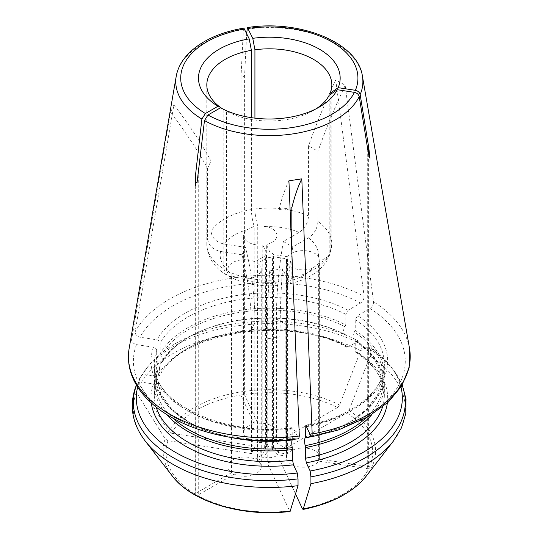 <?xml version="1.0" encoding="UTF-8"?>
<svg xmlns="http://www.w3.org/2000/svg" width="539" height="539" viewBox="0 0 539 539"><rect width="100%" height="100%" fill="white"/><g stroke="black" fill="none" stroke-linecap="round" stroke-linejoin="round"><path stroke-width="0.4" stroke-dasharray="2.69 2.02" d="M368.656 154.356L368.656 466.639L319.614 459.053A16.669 9.621 0 0 0 319.809 457.598A16.669 9.621 0 0 0 306.219 448.145A16.669 9.621 0 0 0 287.61 454.101L287.61 256.759A16.669 9.621 180 0 1 302.837 250.635A16.669 9.621 180 0 1 318.434 256.443L319.802 260.128L319.614 261.53L329.464 255.702L330.151 252.454L330.151 94.608M278.481 452.693A9.17 5.296 0 0 0 275.806 448.63A9.17 5.296 0 0 0 268.772 447.087L270.127 445.928A4.164 2.405 180 0 1 272.276 446.588A4.164 2.405 180 0 1 273.414 447.821L278.481 452.693L287.61 454.101M291.208 236.951L283.352 241.485A416.708 240.589 120 0 0 276.399 318.98L276.399 442.842L337.535 407.545A103.347 59.667 0 0 0 244.073 394.514A1.833 1.058 180 0 1 244.612 395.02L257.75 423.337A16.669 9.621 0 0 1 276.938 432.851A16.669 9.621 0 0 1 266.327 441.812L268.772 447.087M276.399 442.842L285.825 448.286L346.968 412.989L349.009 410.449L370.077 356.212C371.108 353.348 371.108 351.078 370.077 349.407L367.975 346.422L357.593 352.418L355.902 352.506L355.228 351.057L355.228 340.385L354.251 339.819C352.513 338.256 352.513 335.689 354.251 332.118L355.228 330.427L355.228 319.755L357.593 315.672L370.044 308.483C372.355 306.752 373.527 304.528 373.547 301.806L345.169 85.391L343.889 84.482L335.736 79.947L364.121 296.362A140.881 81.335 0 0 0 135.127 331.788L173.888 104.984L170.439 112.422A416.708 328.649 24.9 0 1 207.569 168.37L211.018 160.932L211.018 231.137C211.82 237.894 216.146 242.193 223.995 244.032L245.454 247.347A416.708 328.649 24.9 0 1 254.954 322.302L254.954 446.164L171.436 433.241L168.64 431.449L139.864 384.927L139.446 378.762L142.734 374.362L156.923 376.559L159.847 375.38L160.144 363.657L162.778 361.292L161.484 355.039L160.144 353.705L160.144 343.033C159.915 341.369 158.837 340.298 156.923 339.813L139.911 337.178C136.738 336.302 135.141 334.503 135.127 331.788M368.656 466.639A1.833 1.058 180 0 1 369.538 466.949A103.347 59.667 0 0 0 346.968 412.989M330.151 252.454A62.504 36.086 0 0 0 331.835 244.14A62.504 36.086 0 0 0 317.99 221.489L317.99 151.291L308.557 145.847L308.557 216.045C307.964 223.018 304.798 228.475 299.064 232.417L291.855 236.581M290.117 210.109A62.504 36.086 0 0 0 254.927 209.024L254.927 118.149M317.99 221.489C317.397 228.462 314.23 233.919 308.49 237.861L292.778 246.929A416.708 240.589 120 0 0 285.825 324.424L285.825 448.286M254.927 209.024C255.082 214.994 256.025 220.592 257.75 225.814L266.879 226.676A16.669 9.621 180 0 1 276.938 235.509A16.669 9.621 180 0 1 266.327 244.47L270.127 252.67A4.164 2.405 180 0 1 273.414 254.563L287.61 256.759M283.352 241.485L291.586 246.242M291.855 246.397L292.778 246.929M319.614 459.053L319.614 261.53M270.127 445.928L270.127 252.67M273.414 447.821L273.414 254.563M243.871 28.156L243.345 29.726L241.068 75.938L241.068 395.572L254.206 423.883A16.669 9.621 0 0 0 243.601 432.851A16.669 9.621 0 0 0 262.783 442.364L262.783 245.023A16.669 9.621 180 0 1 243.601 235.509A16.669 9.621 180 0 1 246.889 229.769L254.206 226.36C252.488 221.152 251.545 215.56 251.383 209.57L251.383 117.67M265.228 447.633A9.17 5.296 0 0 0 262.843 448.63A9.17 5.296 0 0 0 261.678 455.287L265.383 449.068A4.164 2.405 180 0 1 265.161 448.286A4.164 2.405 180 0 1 266.381 446.588A4.164 2.405 180 0 1 266.589 446.474L265.228 447.633L262.783 442.364M207.569 168.37L207.569 238.575C208.371 245.333 212.696 249.631 220.545 251.464L242.004 254.785A416.708 328.649 24.9 0 1 251.497 329.733L251.497 453.595L167.986 440.68A103.347 59.667 0 0 0 195.165 493.926A1.833 1.058 180 0 1 195.664 493.401L231.561 472.676A16.669 9.621 0 0 1 227.909 466.659A16.669 9.621 0 0 1 237.355 457.988A16.669 9.621 0 0 1 254.994 459.147L261.678 455.287M251.497 453.595L254.954 446.164M241.068 395.572A1.833 1.058 180 0 1 241.007 395.296A1.833 1.058 180 0 1 241.095 394.972A103.347 59.667 0 0 0 171.436 433.241M207.569 238.575A62.504 36.086 0 0 0 206.821 244.14A62.504 36.086 0 0 0 223.853 268.9L223.853 109.666A62.504 36.086 0 0 1 222.364 108.723M223.853 268.9L226.562 274.85L231.561 275.153L228.017 270.43A16.669 9.621 180 0 1 227.909 269.318A16.669 9.621 180 0 1 237.355 260.647A16.669 9.621 180 0 1 254.994 261.806L265.383 255.809A4.164 2.405 180 0 1 265.161 255.028A4.164 2.405 180 0 1 266.589 253.215L262.783 245.023M242.004 254.785L245.454 247.347M217.958 106.264L223.853 109.666M254.206 423.883L254.206 226.36M265.383 449.068L265.383 255.809M266.589 446.474L266.589 253.215M234.155 276.648L234.155 474.172A16.669 9.621 0 0 0 251.794 475.337A16.669 9.621 0 0 0 261.247 466.659A16.669 9.621 0 0 0 257.588 460.643L257.588 263.301A16.669 9.621 180 0 1 261.247 269.318A16.669 9.621 180 0 1 242.651 278.879L234.155 276.648L229.371 276.446L226.441 270.396A62.504 36.086 0 0 0 278.973 279.795L277.518 285.515L275.496 283.191L269.743 270.807A416.708 88.059 -98.8 0 0 267.203 338.802L267.203 462.664L289.578 510.878L290.326 511.134M264.272 456.789A9.17 5.296 0 0 0 277.531 454.734L272.464 449.87A4.164 2.405 180 0 1 267.977 450.564L264.272 456.789L257.588 460.643M302.46 508.89A103.347 59.667 0 0 0 368.743 468.674A1.833 1.058 180 0 1 367.706 468.687L318.664 461.101A16.669 9.621 0 0 1 300.055 467.057A16.669 9.621 0 0 1 286.472 457.598A16.669 9.621 0 0 1 286.66 456.149L277.531 454.734M291.855 252.818L291.855 277.801L290.481 283.507L288.378 281.203L282.625 268.813A416.708 88.059 -98.8 0 0 280.078 336.808L280.078 460.67L295.534 493.96M280.078 460.67L267.203 462.664M234.155 474.172L198.258 494.903A1.833 1.058 180 0 1 197.348 495.186A103.347 59.667 0 0 0 289.578 510.878M368.743 468.674L370.03 467.589L369.538 466.949M400.996 387.069A133.012 76.794 0 0 0 390.748 366.581A133.012 76.794 0 0 0 367.975 346.422M371.95 414.518A115.009 66.405 0 0 0 384.341 384.536A115.009 66.405 0 0 0 355.228 340.385M311.205 436.422A115.009 66.405 0 0 0 350.653 421.532A115.009 66.405 0 0 0 384.341 374.578A115.009 66.405 0 0 0 355.228 330.427M136.414 385.56L139.284 381.801L153.467 383.99L156.559 382.495L156.694 371.095L159.618 368.043L158.028 362.477L156.694 361.143L156.694 350.465C156.458 348.807 155.387 347.729 153.467 347.244L136.461 344.616C133.288 343.741 131.691 341.942 131.671 339.226L170.439 112.422M241.068 75.938L241.007 78.418L244.612 75.393L246.68 33.391M226.441 270.396L226.441 111.162A62.504 36.086 0 0 0 313.53 110.421A62.504 36.086 0 0 0 316.285 108.723M278.973 279.795L278.973 209.597L291.855 207.603M291.855 277.801A62.504 36.086 0 0 0 329.201 254.502L329.201 95.268M329.201 254.502L328.184 258.417L318.664 263.578L313.078 267.984A16.669 9.621 180 0 1 295.648 268.86A16.669 9.621 180 0 1 286.472 260.256A16.669 9.621 180 0 1 286.66 258.808L272.464 256.611A4.164 2.405 180 0 1 267.977 257.305L257.588 263.301M282.625 268.813L269.743 270.807M197.348 495.186C195.846 495.125 195.118 494.701 195.165 493.926L195.125 182.323M167.986 440.68L165.19 438.887L136.414 392.365L135.673 386.908M139.284 381.801A133.012 76.794 0 0 0 137.654 387.069M156.694 371.095A115.009 66.405 0 0 0 154.316 384.536A115.009 66.405 0 0 0 166.706 414.518M156.694 361.143A115.009 66.405 0 0 0 154.316 374.578A115.009 66.405 0 0 0 188.003 421.532A115.009 66.405 0 0 0 239.424 438.699M292.603 439.447L292.973 427.542L298.774 438.679M244.073 394.514L241.095 394.972M337.535 407.545L339.583 405.005L360.652 350.768C361.676 347.904 361.676 345.634 360.652 343.963L358.543 340.978A133.012 76.794 0 0 0 147.908 366.581A133.012 76.794 0 0 0 142.734 374.362M358.543 340.978L348.16 346.975L346.564 347.116L345.802 345.614L345.802 334.941A115.009 66.405 0 0 0 188.003 337.582A115.009 66.405 0 0 0 160.144 363.657M345.802 334.941L344.825 334.375C343.087 332.812 343.087 330.245 344.825 326.674L345.802 324.983A115.009 66.405 0 0 0 160.144 353.705M345.802 324.983L345.802 314.311L348.16 310.228L360.611 303.039C362.929 301.308 364.094 299.084 364.121 296.362M226.441 111.162L220.545 107.76M266.327 441.812L266.327 244.47M257.75 423.337L257.75 225.814M254.994 459.147L254.994 261.806M231.561 472.676L231.561 275.153M286.66 456.149L286.66 258.808M318.664 461.101L318.664 263.578M335.736 79.947A416.708 240.589 120 0 0 308.557 145.847M345.169 85.391A416.708 240.589 120 0 0 317.99 151.291M173.888 104.984A416.708 328.649 24.9 0 1 211.018 160.932M288.924 180.828A416.708 88.059 -98.8 0 0 278.973 209.597M267.977 450.564L267.977 257.305M272.464 449.87L272.464 256.611M308.557 216.045A62.504 36.086 0 0 0 291.855 210.479M318.434 256.443A49.17 28.392 0 0 0 308.49 237.861M299.064 232.417A49.17 28.392 0 0 0 291.855 229.796M290.905 229.52A49.17 28.392 0 0 0 266.879 226.676M362.424 76.248A93.564 54.015 0 0 0 338.539 45.269A93.564 54.015 0 0 0 246.889 29.173M251.383 209.57A62.504 36.086 0 0 0 211.018 231.137M246.889 229.769A49.17 28.392 0 0 0 223.995 244.032M220.545 251.464A49.17 28.392 0 0 0 228.017 270.43M243.345 29.726A93.564 54.015 0 0 0 176.226 76.248M242.651 278.879A49.17 28.392 0 0 0 275.496 283.191M366.304 476.045A106.23 61.331 0 0 0 349.009 410.449M393.463 440.99A135.983 78.505 0 0 0 370.077 356.212M402.128 385.25A135.983 78.505 0 0 0 393.463 370.084A135.983 78.505 0 0 0 370.077 349.407M387.352 402.95A118.344 68.325 0 0 0 357.593 352.418M382.488 407.08A115.009 66.405 0 0 0 384.341 395.208A115.009 66.405 0 0 0 355.228 351.057M365.631 418.23A113.628 65.603 0 0 0 354.251 339.819M311.434 436.644A113.628 65.603 0 0 0 349.676 422.098A113.628 65.603 0 0 0 354.251 332.118M306.644 426.713A115.009 66.405 0 0 0 384.341 363.906A115.009 66.405 0 0 0 355.228 319.755M306.347 426.079A118.344 68.325 0 0 0 357.593 315.672M310.909 435.903A135.929 78.478 0 0 0 370.044 308.483M409.512 348.45A140.881 81.335 0 0 0 373.547 301.806M131.671 339.226A140.881 81.335 0 0 0 129.144 348.45M288.378 281.203A49.17 28.392 0 0 0 313.078 267.984M165.19 438.887A106.23 61.331 0 0 0 172.352 476.045M136.414 392.365A135.983 78.505 0 0 0 145.193 440.99M153.467 383.99A118.344 68.325 0 0 0 151.297 402.95M156.694 381.774A115.009 66.405 0 0 0 154.316 395.208A115.009 66.405 0 0 0 156.169 407.08M158.028 370.178A113.628 65.603 0 0 0 173.026 418.23M158.028 362.477A113.628 65.603 0 0 0 188.973 422.098A113.628 65.603 0 0 0 230.941 437.459M156.694 350.465A115.009 66.405 0 0 0 154.316 363.906A115.009 66.405 0 0 0 292.603 428.936M153.467 347.244A118.344 68.325 0 0 0 293.465 428.074M136.461 344.616A135.929 78.478 0 0 0 298.027 437.897M339.583 405.005A106.23 61.331 0 0 0 168.64 431.449M360.652 350.768A135.983 78.505 0 0 0 139.864 384.927M360.652 343.963A135.983 78.505 0 0 0 145.193 370.084A135.983 78.505 0 0 0 139.864 378.122M348.16 346.975A118.344 68.325 0 0 0 156.923 376.559M345.802 345.614A115.009 66.405 0 0 0 160.144 374.335M344.825 334.375A113.628 65.603 0 0 0 188.973 337.016A113.628 65.603 0 0 0 161.484 362.74M344.825 326.674A113.628 65.603 0 0 0 161.484 355.039M345.802 314.311A115.009 66.405 0 0 0 160.144 343.033M348.16 310.228A118.344 68.325 0 0 0 156.923 339.813M360.611 303.039A135.929 78.478 0 0 0 139.911 337.178M276.399 318.98L285.825 324.424M251.497 329.733L254.954 322.302M280.078 336.808L267.203 338.802M198.258 175.269L198.258 494.903M195.664 185.82L195.664 493.401M244.612 75.393L244.612 395.02M367.706 149.054L367.706 468.687M329.518 255.722L331.835 244.14L331.835 84.906M272.276 446.588L275.806 448.63M319.809 457.598L319.809 260.128M226.508 274.937C216.489 269.028 207.07 258.43 206.821 244.14L206.821 84.906M266.381 446.588L262.843 448.63M243.601 432.851L243.601 235.509M265.161 448.286L265.161 255.028M277.518 285.522C259.528 286.876 243.46 283.891 229.311 276.561M261.247 466.659L261.247 269.318M402.249 385.035L393.463 370.084L390.748 366.581M384.341 384.536L384.341 395.208C384.341 390.108 383.263 385.041 381.093 380.002C376.734 369.889 368.319 360.732 355.848 352.533M350.653 421.532L367.598 408.508L378.061 393.389L381.006 379.496L378.007 365.597L369.053 352.142L354.15 339.759M384.341 374.578L384.341 363.906C385.432 389.724 352.85 417.058 305.802 425.514M290.481 283.514C308.369 279.424 320.961 271.07 328.251 258.457M156.573 382.488L154.316 395.208L154.316 384.536M159.679 368.063L157.651 379.49L160.582 393.362L171.045 408.495L188.003 421.532M154.316 374.578L154.316 363.906C150.913 401.616 223.395 437.533 292.994 427.494M139.453 378.749L147.908 366.581M346.564 347.177C289.254 314.655 180.316 332.267 159.861 375.413M162.812 361.319C167.932 352.358 176.657 344.259 188.973 337.016L188.003 337.582M313.53 110.421L319.418 107.018M276.938 432.851L276.938 235.509M227.909 466.659L227.909 269.318M286.472 457.598L286.472 260.256M241.007 78.418L241.007 395.296M370.017 158.223L370.017 467.589"/><path stroke-width="0.81" d="M254.927 118.149L254.927 49.79A62.504 36.086 0 0 1 331.835 84.906A62.504 36.086 0 0 1 330.151 93.22L338.202 87.662A70.838 40.897 0 0 0 252.771 38.336L254.927 49.79M330.151 94.608L330.151 93.22M291.855 236.581L291.208 236.951M338.202 87.662L355.369 90.316C357.957 90.916 359.553 92.331 360.16 94.574L368.656 147.012L370.017 158.223L368.737 154.74L367.706 149.054L359.21 96.616C358.603 94.379 357.007 92.957 354.426 92.364L337.259 89.703L329.201 95.268A62.504 36.086 0 0 1 316.285 108.723M246.68 33.391L247.414 27.61L252.771 38.336M251.383 117.67L251.383 50.336A62.504 36.086 0 0 0 206.821 84.906A62.504 36.086 0 0 0 222.364 108.723M251.383 50.336L249.227 38.882L243.871 28.156M243.844 28.116C230.012 30.454 217.722 34.456 206.969 40.129C200.185 43.74 194.39 47.87 189.593 52.539C182.236 59.728 177.782 67.631 176.226 76.248A93.564 54.015 0 0 0 201.882 119.058L205.386 113.52L217.958 106.264A70.838 40.897 0 0 1 249.227 38.882M295.534 493.96L302.46 508.89L303.208 509.139L310.922 483.685L310.922 476.88L310.147 471.019A133.012 76.794 0 0 0 400.996 387.069M302.972 509.456L303.208 509.139A106.23 61.331 0 0 0 366.304 476.045C353.045 492.403 331.936 503.541 302.992 509.456M310.147 471.019L306.347 462.826L305.485 458.244L305.485 447.572A115.009 66.405 0 0 0 371.95 414.518M305.485 447.572L305.128 445.672C304.481 441.717 304.481 439.15 305.128 437.971L305.485 437.614A115.009 66.405 0 0 0 311.205 436.422M305.485 437.614L305.842 425.554L310.909 435.903L311.663 436.678L312.189 434.016L301.8 178.833A416.708 88.059 -98.8 0 0 291.855 207.603L291.855 252.818M298.774 438.679L299.307 436.011L288.924 180.828L301.8 178.833M337.259 89.703A70.838 40.897 0 0 1 319.418 107.018A70.838 40.897 0 0 1 220.545 107.76L207.98 115.016L204.476 120.554L197.058 182.66L195.125 182.014L195.664 173.774L195.664 185.82M201.882 119.058L195.664 173.774M290.326 511.134A106.23 61.331 0 0 1 172.352 476.045C191.641 502.099 243.049 517.366 290.07 511.457L298.04 485.679L298.04 478.875L297.272 473.013L293.465 464.82L292.603 460.239L292.246 447.666C291.599 443.705 291.599 441.138 292.246 439.965L292.603 439.447M135.673 386.908L136.414 385.56A135.983 78.505 0 0 0 298.04 478.875M137.654 387.069A133.012 76.794 0 0 0 297.272 473.013M166.706 414.518A115.009 66.405 0 0 0 292.603 449.56M239.424 438.699A115.009 66.405 0 0 0 292.603 439.608M291.855 210.479A62.504 36.086 0 0 0 290.117 210.109M291.855 229.796A49.17 28.392 0 0 0 290.905 229.52M355.369 90.316A88.612 51.158 0 0 0 248.169 28.426M360.16 94.574A93.564 54.015 0 0 0 362.424 76.248C358.058 42.716 299.947 19.242 247.421 27.563M244.625 28.971A88.612 51.158 0 0 0 205.386 113.52M310.922 483.685A135.983 78.505 0 0 0 393.463 440.99L401.508 427.757L405.779 413.656L406.035 399.21L402.249 385.035M310.922 476.88A135.983 78.505 0 0 0 402.128 385.25M306.347 462.826A118.344 68.325 0 0 0 387.352 402.95M305.485 458.244A115.009 66.405 0 0 0 382.488 407.08M305.128 445.672A113.628 65.603 0 0 0 365.631 418.23M305.128 437.971A113.628 65.603 0 0 0 311.434 436.644M305.485 426.942A115.009 66.405 0 0 0 306.644 426.713M312.189 434.016A140.881 81.335 0 0 0 409.512 348.45L409.155 367.605L401.616 386.086L388.471 401.919L368.326 416.701L338.398 429.967L311.683 436.758M176.226 76.248L129.144 348.45A140.881 81.335 0 0 0 299.307 436.011M204.476 120.554A93.564 54.015 0 0 0 359.21 96.616M172.352 476.045L145.193 440.99A135.983 78.505 0 0 0 298.04 485.679M151.297 402.95A118.344 68.325 0 0 0 293.465 464.82M156.169 407.08A115.009 66.405 0 0 0 292.603 460.239M173.026 418.23A113.628 65.603 0 0 0 292.246 447.666M230.941 437.459A113.628 65.603 0 0 0 292.246 439.965M207.98 115.016A88.612 51.158 0 0 0 354.426 92.364M368.656 147.012L368.656 154.356M366.304 476.045L393.463 440.99M362.424 76.248L409.512 348.45M145.193 440.99C132.19 423.849 129.01 405.827 135.66 386.921M298.781 438.753C273.953 441.798 249.476 441.03 225.342 436.455C204.766 432.453 186.683 426.019 171.092 417.146C160.326 410.967 151.432 403.92 144.418 395.983C131.55 381.208 126.463 365.368 129.144 348.45"/></g></svg>
